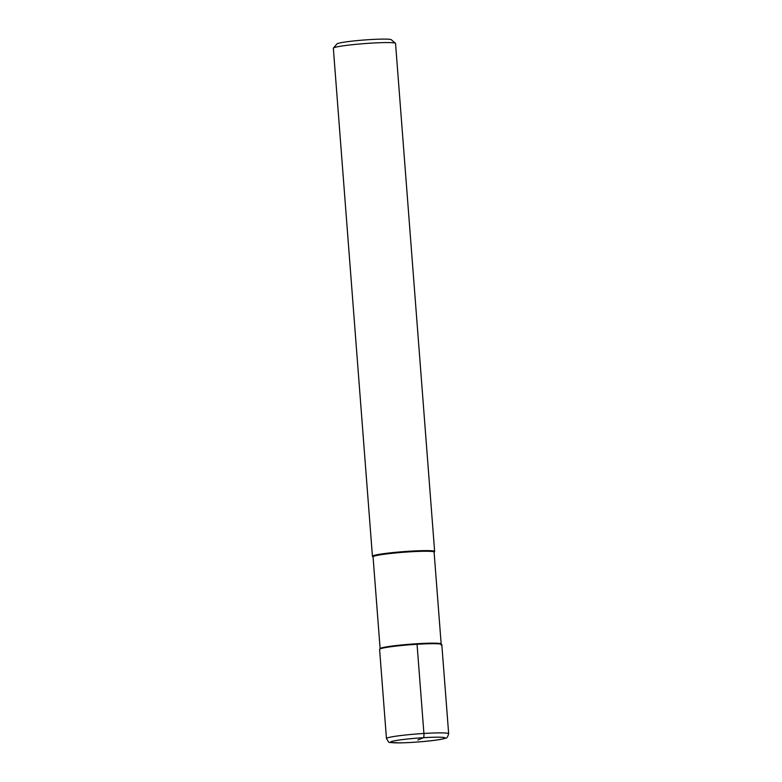 <?xml version="1.0" encoding="UTF-8"?>
<svg xmlns="http://www.w3.org/2000/svg" width="782" height="782" viewBox="0 0 782 782"><rect width="100%" height="100%" fill="white"/><g stroke="black" fill="none" stroke-linecap="round" stroke-linejoin="round"><path stroke-width="1.17" d="M441.703 644.407L441.077 643.869A30.615 2.19 -4.4 0 0 412.613 644.026A30.615 2.19 -4.4 0 0 380.775 648.21A30.615 2.19 -4.4 0 0 380.199 648.552L379.661 649.177A31.192 2.229 -4.4 0 1 380.248 648.825A31.192 2.229 175.6 0 0 379.593 649.343L386.455 738.54A31.192 2.229 -4.4 0 1 387.11 738.022A31.192 2.229 -4.4 0 1 420.667 733.682A31.192 2.229 -4.4 0 1 448.663 733.751L441.801 644.554A31.192 2.229 175.6 0 0 413.805 644.485A31.192 2.229 175.6 0 0 380.248 648.825A31.192 2.229 -4.4 0 1 412.691 644.563A31.192 2.229 -4.4 0 1 441.703 644.407A31.192 2.229 -4.4 0 1 441.146 645.082M441.165 643.938L434.098 552.112A30.615 2.19 175.6 0 0 406.63 552.043A30.615 2.19 175.6 0 0 373.698 556.295A30.615 2.19 175.6 0 0 373.053 556.804L380.12 648.64M373.063 556.882L372.525 556.422A31.192 2.229 -4.4 0 1 372.428 556.266A31.192 2.229 -4.4 0 1 373.082 555.748A31.192 2.229 -4.4 0 1 406.64 551.408A31.192 2.229 -4.4 0 1 434.636 551.486A31.192 2.229 -4.4 0 1 434.567 551.642L434.108 552.19M434.636 551.486L395.545 43.44A31.192 2.229 175.6 0 0 395.457 43.284A31.192 2.229 175.6 0 0 366.435 43.45A31.192 2.229 175.6 0 0 333.992 47.712A31.192 2.229 175.6 0 0 333.406 48.064A31.192 2.229 175.6 0 0 333.337 48.23L372.428 556.266M395.457 43.284L391.283 39.726A27.302 1.955 175.6 0 0 365.888 39.872A27.302 1.955 175.6 0 0 337.501 43.597A27.302 1.955 175.6 0 0 336.983 43.909L333.406 48.064M417.852 740.026L423.414 737.69A3.9 0.811 -93.5 0 0 423.912 733.477L417.05 644.27M391.215 741.668A27.302 1.955 -4.4 0 1 423.414 737.69A27.302 1.955 -4.4 0 1 444.499 738.384A27.302 1.955 -4.4 0 1 412.3 742.372A27.302 1.955 -4.4 0 1 391.215 741.668M386.455 738.54C390.198 744.141 386.269 741.903 399.113 742.9C413.815 742.704 440.012 740.456 445.72 738.1C446.737 738.462 447.715 737.006 448.663 733.751"/></g></svg>
